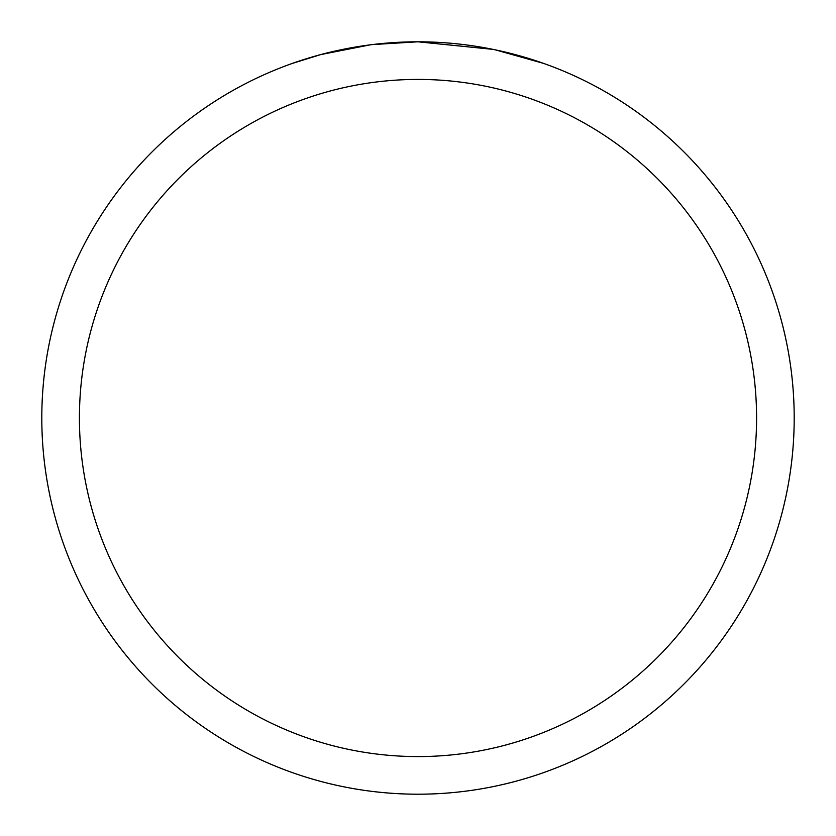 <?xml version="1.0" encoding="UTF-8"?>
<svg xmlns="http://www.w3.org/2000/svg" width="836" height="836" viewBox="0 0 836 836"><rect width="100%" height="100%" fill="white"/><g stroke="black" fill="none" stroke-linecap="round" stroke-linejoin="round"><path stroke-width="1.25" d="M426.402 41.894L432.316 42.072M470.072 45.426L471.901 45.687M493.188 49.387L418 41.81A376.2 376.2 0 0 1 794.2 418A376.2 376.2 0 0 1 418 794.2A376.2 376.2 0 0 1 41.8 418A376.2 376.2 0 0 1 418 41.8L372.26 44.59M495.173 49.805L543.766 63.442M418 79.42A338.58 338.58 0 0 1 756.58 418A338.58 338.58 0 0 1 418 756.58A338.58 338.58 0 0 1 79.42 418A338.58 338.58 0 0 1 418 79.42M370.275 44.841L320.648 54.612L292.276 63.442M386.953 43.085L409.431 41.894M329.259 52.417L350.493 47.903M354.224 47.244L365.113 45.541M376.43 44.109L383.787 43.357M385.177 43.232L387.768 43.012M391.791 42.72L399.044 42.281"/></g></svg>
